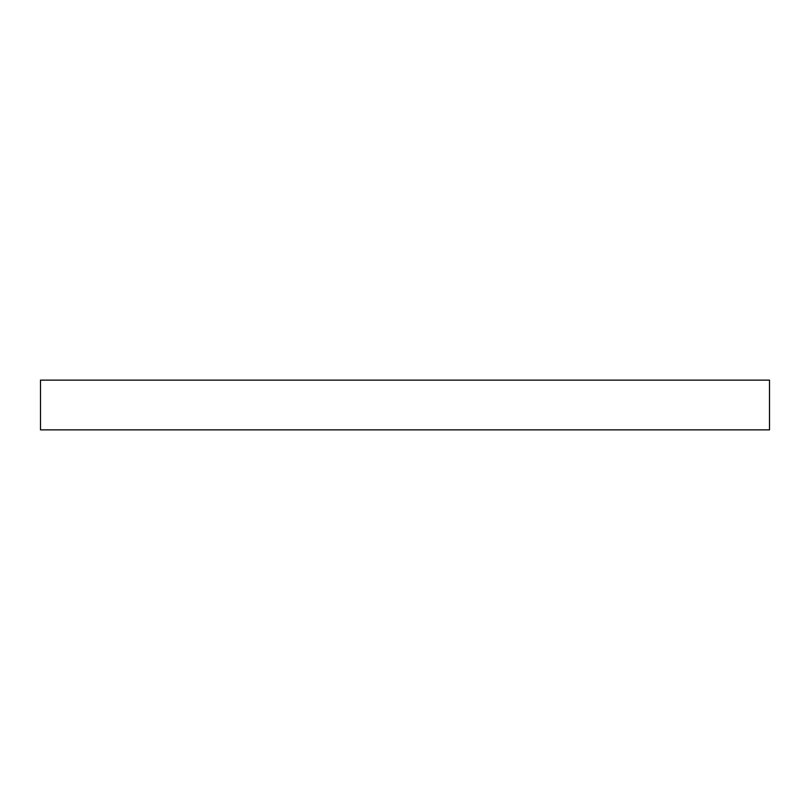 <?xml version="1.0" encoding="UTF-8"?>
<svg xmlns="http://www.w3.org/2000/svg" width="810" height="810" viewBox="0 0 810 810"><rect width="100%" height="100%" fill="white"/><g stroke="black" fill="none" stroke-linecap="round" stroke-linejoin="round"><path stroke-width="1.21" d="M769.5 429.857L40.5 429.857L769.5 429.857L769.5 380.143L40.5 380.143L40.5 429.857L40.5 380.143L769.5 380.143L769.5 429.857"/></g></svg>
